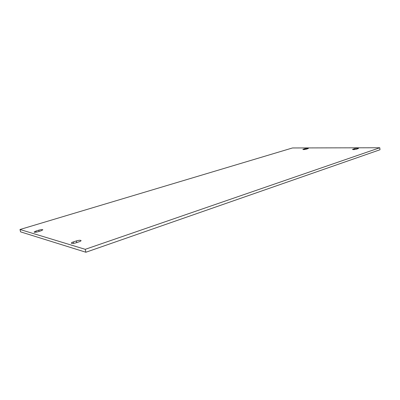 <?xml version="1.0" encoding="UTF-8"?>
<svg xmlns="http://www.w3.org/2000/svg" width="400" height="400" viewBox="0 0 400 400"><rect width="100%" height="100%" fill="white"/><g stroke="black" fill="none" stroke-linecap="round" stroke-linejoin="round"><path stroke-width="0.6" d="M38.16 231.7C35.9 232.315 34.53 232.44 34.06 232.075L35.94 231.05L38.77 230.185C41.02 229.575 42.38 229.455 42.85 229.815L41.01 230.825L38.16 231.7M304.8 148.735C306.58 148.315 307.775 148.22 308.385 148.445L306.44 149.17C304.65 149.59 303.45 149.685 302.85 149.46L304.8 148.735L304.9 149.485M76.105 242.785C73.515 243.525 71.93 243.64 71.34 243.14C71.335 242.79 71.975 242.39 73.25 241.95L76.325 240.93C78.895 240.2 80.475 240.085 81.065 240.585C81.07 240.93 80.45 241.315 79.2 241.75L76.105 242.785M354.405 148.69C356.395 148.215 357.76 148.12 358.51 148.405L356.625 149.165C354.625 149.64 353.255 149.74 352.51 149.455L354.405 148.69L354.51 149.565M85.25 249.325L379.785 147.755L292.5 147.955L20 229.5L85.25 249.325L85.88 252.245L20.56 231.855L20 229.5M85.88 252.245L380 149.745L379.785 147.755M36.195 232.16L35.94 231.05M39.06 231.425L38.77 230.185M303.44 149.59L303.38 149.17M73.56 243.375L73.25 241.95M76.69 242.59L76.325 240.93M353.035 149.615L352.98 149.165"/></g></svg>
